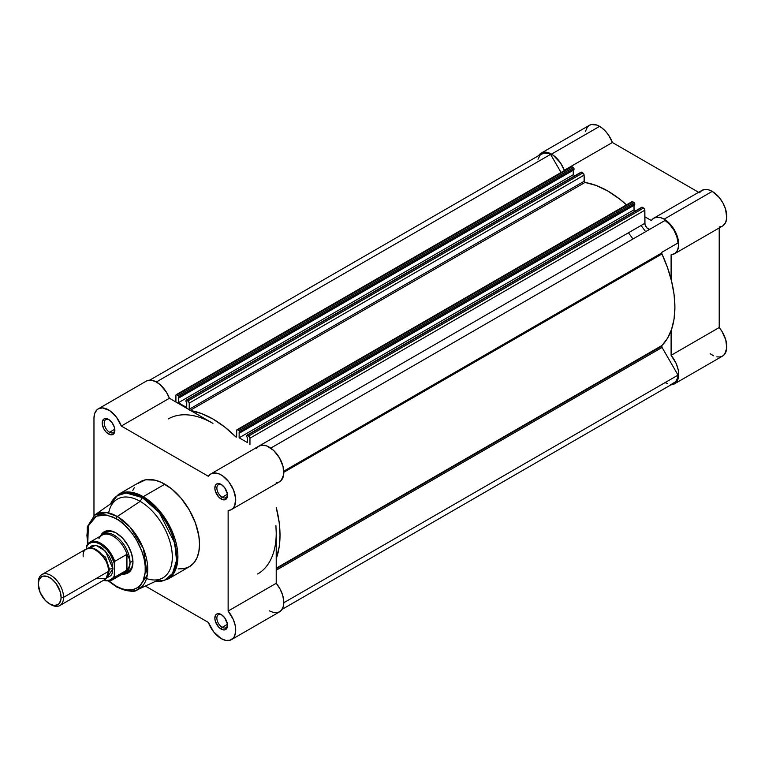 <?xml version="1.0" encoding="UTF-8"?>
<svg xmlns="http://www.w3.org/2000/svg" width="765" height="765" viewBox="0 0 765 765"><rect width="100%" height="100%" fill="white"/><g stroke="black" fill="none" stroke-linecap="round" stroke-linejoin="round"><path stroke-width="1.15" d="M541.209 153.115L545.933 152.197L548.668 152.818L553.449 155.4L560.544 162.983L564.283 170.279L612.383 142.51L698.617 192.302L612.383 142.51L608.644 135.214L605.297 130.987L601.548 127.64L596.757 125.049L591.517 124.523L589.308 125.345L541.209 153.115L538.656 155.62A20.588 11.886 60 0 1 541.209 153.115A20.588 11.886 60 0 1 551.508 154.128L599.597 126.359A20.588 11.886 -120 0 0 589.308 125.345L587.501 126.847L585.321 131.647M722.973 225.752L725.583 222.625L726.75 217.939L725.564 209.122L722.944 202.993L719.167 197.418L712.244 191.393A20.588 11.886 -120 0 0 701.954 190.38L653.855 218.149A20.588 11.886 60 0 1 664.144 219.163L712.244 191.393L708.39 189.768L704.804 189.462L701.763 190.495L699.459 192.79M674.443 253.798A20.588 11.886 60 0 1 671.106 254.755L674.883 253.521L677.484 250.394L678.651 245.708L678.249 239.971L676.327 233.794L673.076 227.855L668.868 222.797L664.144 219.163A20.588 11.886 60 0 1 677.599 237.303A20.588 11.886 60 0 1 674.443 253.798L722.533 226.029A20.588 11.886 -120 0 0 725.689 209.534A20.588 11.886 -120 0 0 712.244 191.393L664.144 219.163L660.291 217.537L656.714 217.231L653.664 218.264L651.369 220.549L644.847 216.791L651.369 220.549A20.588 11.886 60 0 1 653.855 218.149M645.612 231.69A89.495 51.666 -120 0 0 641.06 225.493M628.409 232.799A89.495 51.666 60 0 1 632.951 238.996M710.159 353.707L713.535 355.763M716.834 356.873L719.894 356.987L722.533 356.098L724.627 354.252L726.74 348.132L725.784 339.928L721.959 331.369L719.205 327.535L719.205 227.951L719.205 327.535L671.106 355.304L676.097 363.346L678.22 369.849L678.698 373.98L678.402 377.69L676.528 382.022L674.443 383.867L670.312 384.824M719.205 226.985L721.213 226.622M564.283 170.279L612.383 142.51A20.588 11.886 -120 0 0 599.597 126.359L551.508 154.128A20.588 11.886 60 0 1 564.283 170.279M584.211 181.783L585.579 182.567L584.211 181.783M674.443 383.867L722.533 356.098A20.588 11.886 -120 0 0 719.205 327.535L671.106 355.304L671.106 330.719L671.106 355.304A20.588 11.886 60 0 1 674.443 383.867A20.588 11.886 60 0 1 670.991 384.824M671.106 254.755L671.106 279.34L671.106 254.755M661.706 346.22A1.788 1.033 -120 0 0 662.079 347.463L276.222 570.231L662.079 347.463L661.763 345.799L667.51 338.302L671.584 329.371L674.07 318.919L674.902 307.214L674.07 294.544L671.584 281.224L667.51 267.587L661.945 253.98L283.815 472.292L661.945 253.98L661.706 252.976A1.788 1.033 -120 0 0 661.945 253.98A94.87 54.774 -120 0 1 661.945 345.493A1.788 1.033 -120 0 0 661.706 346.22L276.222 568.768L661.706 346.22M283.786 471.164L661.706 252.976L662.079 252.154L678.039 242.935L676.824 236.653L673.994 230.284L669.891 224.652L665.062 220.454L270.762 448.108L665.062 220.454A19.689 11.37 -120 0 1 678.039 242.935L662.079 252.154A1.788 1.033 -120 0 0 661.706 252.976L283.786 471.164M649.504 229.223L646.798 227.817L644.981 224.451L644.847 210.212L249.964 438.202L249.964 444.771L249.964 438.202L249.18 436.394L246.818 435.371L246.77 436.863L247.497 437.284L247.497 442.619L239.139 437.8L239.139 432.464L239.866 432.885L239.866 431.642L237.944 429.796L236.768 430.026L236.404 437.121M235.821 436.872L224.556 426.889L212.947 419.019L201.329 413.483L190.064 410.451M189.481 410.03L189.213 403.126L188.429 401.319L186.067 400.296L186.019 401.788L186.746 402.208L186.746 407.544L178.388 402.725L178.388 397.389L179.115 397.81L179.115 396.566L177.184 394.721L176.294 394.635L175.921 395.448L175.921 402.027L175.921 395.448A1.788 1.033 60 0 1 176.294 394.635A1.788 1.033 60 0 1 177.184 394.721L178.484 395.467L573.368 167.487L571.589 166.569L570.9 166.961M276.222 558.699L279.187 546.908L280.019 535.204L279.187 522.533L276.222 507.319A94.87 54.774 60 0 1 276.222 558.699M168.195 418.971A89.495 51.666 60 0 1 212.947 423.399L169.4 398.259L166.454 392.206L160.172 384.671L155.4 381.467L150.762 380.157L146.756 380.865L98.236 408.864A20.588 11.886 60 0 1 121.31 426.029L208.386 476.308L210.337 474.243L212.861 473.124L219.086 473.889L222.462 475.725L228.821 481.835L233.555 490.04L235.668 498.598L234.712 505.703L233.115 508.218L230.887 509.844L228.133 510.504L228.133 611.053L233.373 619.679L235.285 625.846L235.677 631.574L234.492 636.25L233.344 638.029L230.102 640.219L225.895 640.42L221.171 638.603A20.588 11.886 60 0 1 208.386 622.452L145.35 586.057L208.386 622.452L213.731 631.947L221.171 638.603A20.588 11.886 60 0 0 231.46 639.616L279.56 611.847A20.588 11.886 -120 0 0 276.222 583.284L276.222 533.014A89.495 51.666 60 0 1 257.69 573.98A89.495 51.666 60 0 0 276.222 533.014L276.222 583.284L228.133 611.053A20.588 11.886 60 0 1 231.46 639.616M275.916 525.67L276.222 533.014L275.916 525.67M270.762 448.108L650.25 229.012A4.475 2.582 -120 0 1 646.788 227.798A4.475 2.582 -120 0 1 644.847 223.313L255.606 448.032L644.847 223.313L644.752 209.6L643.585 208.023L641.701 207.382M236.557 437.035A0.899 0.516 60 0 0 236.672 436.672L236.672 430.523A1.788 1.033 60 0 1 237.045 429.71A1.788 1.033 60 0 1 237.944 429.796L239.235 430.542L634.118 202.562L632.827 201.807L634.118 202.562A0.899 0.516 -120 0 1 634.749 203.653L239.866 431.642L634.749 203.653L634.749 204.896L634.567 203.031L634.118 202.562L239.235 430.542A0.899 0.516 60 0 1 239.866 431.642L239.866 432.885L634.749 204.896L239.866 432.885L239.139 432.464L239.139 437.8L634.022 209.811L635.696 210.777L634.022 209.811L634.022 205.316L634.022 209.811L239.139 437.8L247.497 442.619L247.497 437.284L246.77 436.863L246.77 435.62A0.899 0.516 60 0 1 247.401 435.256L642.284 207.277L643.585 208.023L248.702 436.002L247.401 435.256L642.284 207.277A0.899 0.516 -120 0 0 641.835 207.229L246.952 435.209M237.045 429.71L631.928 201.721A1.788 1.033 -120 0 1 632.827 201.807L237.944 429.796L631.651 202.037M189.328 409.772A0.899 0.516 60 0 1 189.213 409.275L584.097 181.286A0.899 0.516 -120 0 0 584.948 182.472A94.87 54.774 -120 0 1 626.487 204.867L619.44 198.91L607.831 191.03L596.212 185.493L584.642 182.328L584.001 174.525L582.834 172.947L581.084 172.154L186.201 400.133A0.899 0.516 60 0 1 186.65 400.181L581.534 172.202L582.834 172.947L187.951 400.927L186.65 400.181L581.534 172.202A0.899 0.516 -120 0 0 581.084 172.154M574.945 175.701L573.272 174.736L573.272 170.241L573.272 174.736L574.945 175.701M186.201 400.133A0.899 0.516 60 0 0 186.019 400.544L186.019 401.788L186.746 402.208L186.746 407.544L178.388 402.725L178.388 397.389L179.115 397.81L573.999 169.82L573.368 167.487L572.067 166.732L177.184 394.721L572.067 166.732A1.788 1.033 -120 0 0 571.178 166.646L176.294 394.635M149.777 380.138L541.658 153.889A19.689 11.37 -120 0 1 550.59 154.367L156.366 381.974L550.59 154.367L561.051 172.488L550.59 154.367L548.123 153.392L543.58 153.143L540.061 155.18L538.005 159.235M665.062 382.615L667.529 383.59M672.072 383.829L675.591 381.802L677.656 377.747L678.039 375.118L662.079 347.463L678.039 375.118L283.815 602.724L678.039 375.118A19.689 11.37 -120 0 1 673.994 383.093L282.113 609.342M178.388 402.725L573.272 174.736L178.388 402.725M573.999 169.82L179.115 397.81L179.115 396.566L573.999 168.577L573.999 169.82M584.948 182.472L190.284 410.317L584.948 182.472M236.05 436.739L236.672 436.385L236.05 436.739M190.695 410.556A94.87 54.774 60 0 1 235.19 436.241M584.097 181.286L189.213 409.275L189.213 403.126L584.097 175.137L584.097 181.286M189.213 403.126L584.097 175.137A1.788 1.033 -120 0 0 582.834 172.947L187.951 400.927A1.788 1.033 60 0 1 189.213 403.126M643.585 208.023L248.702 436.002A1.788 1.033 60 0 1 249.964 438.202L644.847 210.212A1.788 1.033 -120 0 0 643.585 208.023M573.368 167.487L178.484 395.467A0.899 0.516 60 0 1 179.115 396.566L573.999 168.577A0.899 0.516 -120 0 0 573.368 167.487M276.222 568.194L661.945 345.493L276.222 568.194M221.697 614.811A7.516 4.341 -120 0 0 216.868 618.426A7.516 4.341 -120 0 0 222.185 627.348L221.171 629.098A8.95 5.164 60 0 1 214.841 618.139A8.95 5.164 60 0 1 221.171 614.486L217.652 613.683L215.912 614.697L214.841 618.139L215.319 621.209L218.752 627.147L222.405 629.672L224.69 629.901L227.014 627.96L227.377 623.953L224.69 617.747L221.171 614.486A8.95 5.164 60 0 1 227.501 625.445A8.95 5.164 60 0 1 221.171 629.098L222.185 627.348A7.516 4.341 60 0 1 217.27 620.721A7.516 4.341 60 0 1 218.427 614.697A7.516 4.341 60 0 1 221.697 614.811M221.697 484.742A7.516 4.341 -120 0 0 216.868 488.347A7.516 4.341 -120 0 0 222.185 497.279L221.171 499.029A8.95 5.164 60 0 1 214.841 488.07A8.95 5.164 60 0 1 221.171 484.417L217.652 483.614L215.912 484.628L214.841 488.07L215.319 491.14L218.752 497.078L222.405 499.602L224.69 499.832L227.014 497.891L227.377 493.884L224.69 487.678L221.171 484.417A8.95 5.164 60 0 1 227.501 495.376A8.95 5.164 60 0 1 221.171 499.029L222.185 497.279A7.516 4.341 60 0 1 217.27 490.652A7.516 4.341 60 0 1 218.427 484.628A7.516 4.341 60 0 1 221.697 484.742M109.051 419.708A7.516 4.341 -120 0 0 104.231 423.322A7.516 4.341 -120 0 0 109.538 432.244L108.525 433.994A8.95 5.164 60 0 1 102.194 423.035A8.95 5.164 60 0 1 108.525 419.383L106.105 418.541L104.05 418.943L102.319 421.678L102.319 424.527L104.05 429.27L106.105 432.043L109.758 434.568L112.044 434.797L114.377 432.856L114.377 427.272L112.044 422.643L108.525 419.383A8.95 5.164 60 0 1 114.855 430.341A8.95 5.164 60 0 1 108.525 433.994L109.538 432.244A7.516 4.341 60 0 1 104.623 425.617A7.516 4.341 60 0 1 105.78 419.593A7.516 4.341 60 0 1 109.051 419.708M105.943 532.411A22.376 12.919 60 0 1 116.634 533.243A22.376 12.919 -120 0 0 104.585 533.415M116.117 532.937L109.682 530.7L106.765 530.814L102.127 533.492L100.521 536.064A23.801 13.741 60 0 1 116.117 532.937L116.117 532.937A23.801 13.741 60 0 1 132.957 562.093L131.676 553.917L128.023 545.502L122.563 538.13L116.117 532.937M178.121 568.902L184.116 568.663L189.366 566.712A49.046 28.315 -120 0 0 196.892 527.41A49.046 28.315 -120 0 0 164.848 484.197L143.227 496.686A49.046 28.315 60 0 1 175.262 539.899A49.046 28.315 60 0 1 167.745 579.201L174.2 572.612L177.652 561.443L172.421 531.981L157.456 508.429L143.227 496.686A1.788 1.033 120 0 0 142.328 497.623L159.254 512.56L174.822 543.274L176.505 560.439L172.517 573.482L164.599 580.233L155.371 581.41A48.52 28.009 -120 0 0 175.988 549.002A48.52 28.009 -120 0 0 142.328 497.623L140.167 501.371A45.46 26.249 60 0 1 172.154 553.286A45.46 26.249 60 0 1 146.507 578.541M137.681 589.605A43.079 24.872 60 0 1 117.294 586.87A1.788 1.033 -60 0 1 116.49 586.908C128.013 591.641 135.07 592.54 137.681 589.605L161.683 578.493A45.46 26.249 -120 0 0 170.174 542.509A45.46 26.249 -120 0 0 140.167 501.371L117.294 516.518A43.079 24.872 60 0 1 145.733 555.505A43.079 24.872 60 0 1 137.681 589.605L147.329 574.898L143.399 548.648L130.098 527.181L117.294 516.518A1.788 1.033 120 0 0 116.117 518.66C124.666 522.227 144.92 544.049 145.321 569.227C144.92 593.956 124.666 592.378 116.117 586.086A1.788 1.033 120 0 0 116.49 586.908A1.788 1.033 -60 0 1 116.117 586.086L109.204 581.142M227.425 494.247L222.185 497.279L227.425 494.247M114.788 429.213L109.538 432.244L114.788 429.213M227.425 624.317L222.185 627.348L227.425 624.317M98.236 408.864A20.588 11.886 60 0 0 93.971 418.283L93.971 515.6L93.971 418.283L94.755 413.291L97.031 409.744L98.656 408.634L102.663 407.917L109.701 410.614L116.462 417.183L121.31 426.029L169.4 398.259L212.947 423.399M155.247 581.467L159.196 581.63L167.745 579.201L189.366 566.712L193.679 563.136L196.892 558.058L198.862 551.689L199.531 544.259L198.862 536.064L195.429 523.021L189.366 510.083L181.2 498.359L171.618 488.873L161.453 482.428L154.779 480.104L145.58 479.818L138.044 483.356M134.267 487.707L132.814 490.422M276.222 482.734L278.976 482.074L281.214 480.449L283.672 474.673L283.079 466.631L279.56 458.015L273.86 450.661L267.186 446.119L263.925 445.24L260.951 445.364L258.427 446.483L256.485 448.539M269.261 610.833L273.985 612.65L278.192 612.449L281.444 610.26L283.366 606.32L283.767 601.041L282.601 595.007L280 588.868L276.222 583.284L228.133 611.053L228.133 510.504A20.588 11.886 60 0 0 231.46 509.547A20.588 11.886 60 0 0 231.46 485.785A20.588 11.886 60 0 0 210.882 473.898A20.588 11.886 60 0 0 208.386 476.308L121.31 426.029L169.4 398.259A20.588 11.886 -120 0 0 146.325 381.094M108.649 512.98A45.46 26.249 60 0 1 140.167 501.371A45.46 26.249 -120 0 0 116.28 499.851L94.659 515.084A43.079 24.872 60 0 1 117.294 516.518L140.167 501.371L142.328 497.623A48.52 28.009 -120 0 0 110.6 503.858L117.408 495.624L126.129 492.966L142.328 497.623A1.788 1.033 -60 0 1 143.227 496.686L164.848 484.197A49.046 28.315 -120 0 0 140.33 481.768L118.699 494.257A49.046 28.315 60 0 1 143.227 496.686L131.666 492.297L118.699 494.257L112.379 500.358L110.485 503.934M87.42 544.393L87.277 526.865L94.659 515.084L106.555 512.579L117.294 516.518A1.788 1.033 -60 0 0 116.117 518.66L106.861 515.046L96.39 516.126L88.377 525.842L87.755 543.972L86.923 535.519L87.478 529.265L89.142 523.891L91.838 519.626L95.472 516.614L99.899 514.969L104.948 514.769L113.258 517.169L118.986 520.468L124.599 525L132.345 533.702L136.772 540.453L141.869 551.345L144.059 558.718L145.178 565.842L145.178 572.459L143.093 580.855L140.397 585.12L136.772 588.132L132.345 589.777L127.296 589.978L121.817 588.734L116.117 586.086L109.175 581.113M122.448 574.037L125.47 573.932L130.117 571.254L131.676 568.787L132.957 562.093A23.801 13.741 60 0 1 122.448 574.037M126.77 571.837A22.376 12.919 -120 0 0 132.947 561.491A22.376 12.919 60 0 1 128.319 571.168M227.473 624.823A7.516 4.341 60 0 1 225.943 627.721A7.516 4.341 60 0 1 222.185 627.348A7.516 4.341 -120 0 0 227.473 624.823M114.836 429.72A7.516 4.341 60 0 1 113.297 432.617A7.516 4.341 60 0 1 109.538 432.244A7.516 4.341 -120 0 0 114.836 429.72M227.473 494.754A7.516 4.341 60 0 1 225.943 497.652A7.516 4.341 60 0 1 222.185 497.279A7.516 4.341 -120 0 0 227.473 494.754M231.46 509.547L279.56 481.778A20.588 11.886 -120 0 0 279.56 458.015A20.588 11.886 -120 0 0 258.972 446.129L210.882 473.898M95.874 578.675L105.991 578.675L108.525 571.369C109.242 564.876 105.025 557.57 95.874 549.452C86.713 546.994 82.496 549.433 83.213 556.757M108.496 570.384A3.634 2.104 180 0 1 109.472 569.361L108.123 574.802L109.472 569.361A3.634 2.104 0 0 0 108.496 570.384M92.699 548.084L105.57 557.188L109.472 569.361L105.57 557.188L92.699 548.084M59.852 605.526L104.824 579.564A17.901 10.337 -120 0 0 108.525 571.369L63.562 597.331A17.901 10.337 60 0 1 59.852 605.526A17.901 10.337 60 0 1 50.28 604.254M49.677 603.929L50.911 604.637A17.901 10.337 -120 0 0 63.562 597.331L61.095 597.331A16.151 9.323 60 0 1 49.677 603.929A16.151 9.323 60 0 1 38.25 584.144L39.12 579.593L41.597 576.743L43.328 576.102L47.449 576.514L51.905 579.086L56.017 583.427L60.225 591.785L61.095 597.331L60.875 599.779L59.173 603.547L57.748 604.723L54.047 605.45L49.677 603.929L45.298 600.401L40.172 592.579L38.25 584.144A16.151 9.323 60 0 1 49.677 577.546A16.151 9.323 60 0 1 61.095 597.331L63.562 597.331A17.901 10.337 -120 0 0 50.911 575.414A17.901 10.337 -120 0 0 38.25 582.72A17.901 10.337 60 0 1 41.96 574.525A17.901 10.337 60 0 1 55.749 579.315A17.901 10.337 60 0 1 63.562 597.331L108.525 571.369A17.901 10.337 -120 0 0 100.712 553.363A17.901 10.337 -120 0 0 86.923 548.562L41.96 574.525M89.409 547.769L95.95 545.273L105.503 551.192L112.952 568.816A3.634 2.104 0 0 0 109.472 569.361A3.634 2.104 180 0 1 112.952 568.816L111.996 562.667L109.252 556.337L102.768 548.601L100.301 546.889L95.453 545.206L91.351 546.009L89.409 547.769M98.972 538.617A21.927 12.661 60 0 1 100.158 536.791A21.927 12.661 60 0 1 114.444 537.04A21.927 12.661 60 0 1 127.344 555.18L129.352 558.852L130.04 562.6L132.928 560.936L130.04 562.6A22.376 12.919 60 0 1 125.412 572.842A22.376 12.919 60 0 1 122.955 573.74A22.376 12.919 -120 0 0 130.04 562.6L129.352 558.852L126.942 554.548L126.942 570.002L129.352 566.205L130.04 562.6L129.352 566.205L126.942 570.002L126.502 554.577L126.502 570.336L126.502 554.577L114.731 561.376L114.224 575.988L113.239 577.728L108.707 580.702L103.562 580.291A21.21 12.25 60 0 0 114.224 575.988L114.731 577.135L126.502 570.336L114.731 577.135A21.927 12.661 60 0 1 111.767 580.205L124.083 573.09A21.927 12.661 -120 0 0 127.344 569.447A21.927 12.661 60 0 1 121.635 573.98M86.885 545.302A21.927 12.661 60 0 1 89.84 542.222A21.927 12.661 60 0 1 114.731 561.376A21.927 12.661 -120 0 0 90.347 541.964A21.927 12.661 -120 0 0 86.885 545.302L86.378 548.878L86.378 547.032L88.625 543.896L91.896 542.308L95.902 542.414L100.301 544.192L106.775 549.624L110.456 554.625L114.224 563.107L114.731 577.135A21.927 12.661 -120 0 1 111.269 580.463M106.756 577.805L110.82 575.701L111.996 573.855L112.952 568.816L106.756 577.805M130.04 562.6A22.376 12.919 -120 0 0 118.785 538.608A22.376 12.919 -120 0 0 101.037 535.768A22.376 12.919 60 0 1 103.036 534.094A22.376 12.919 60 0 1 120.277 540.09A22.376 12.919 60 0 1 130.04 562.6M86.598 545.694L86.378 547.032A21.21 12.25 60 0 1 100.301 544.192A21.21 12.25 60 0 1 114.224 563.107L114.731 561.376L126.502 554.577L127.344 555.18A21.927 12.661 -120 0 0 102.156 535.118L89.84 542.222L86.675 545.55M116.49 586.908L108.678 581.218M103.246 580.472L111.767 580.205"/></g></svg>
